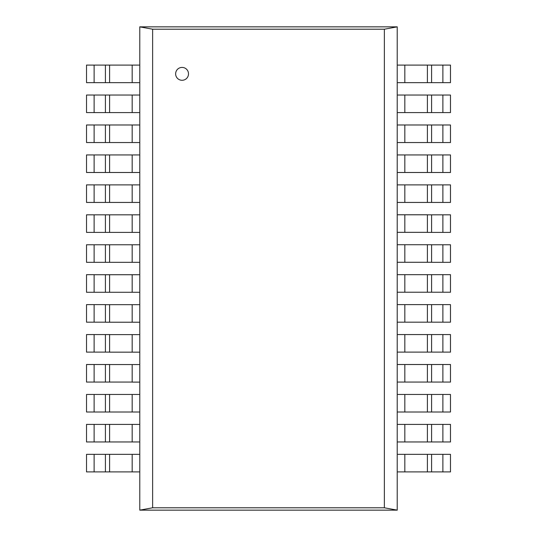 <?xml version="1.0" encoding="UTF-8"?>
<svg xmlns="http://www.w3.org/2000/svg" width="537" height="537" viewBox="0 0 537 537"><rect width="100%" height="100%" fill="white"/><g stroke="black" fill="none" stroke-linecap="round" stroke-linejoin="round"><path stroke-width="0.81" d="M175.633 73.851A6.437 6.437 0 0 0 185.292 79.422A6.437 6.437 0 0 0 185.292 68.28A6.437 6.437 0 0 0 175.633 73.851M384.371 507.794L152.629 507.794L152.629 29.206L384.371 29.206L384.371 507.794L397.259 510.15M139.781 510.143L139.781 26.857L397.219 26.857L397.219 510.143L139.781 510.143L152.669 507.78M384.371 29.206L397.259 26.85M152.629 29.206L139.741 26.85M105.406 65.098L105.406 82.651L86.517 82.651L86.517 65.098L139.781 65.098M139.781 82.651L109.568 82.651M109.602 65.098L109.602 82.651L105.44 82.651M105.406 95.042L105.406 112.595L86.517 112.595L86.517 95.042L139.781 95.042M139.781 112.595L109.568 112.595M109.602 95.042L109.602 112.595L105.44 112.595M105.406 124.987L105.406 142.54L86.517 142.54L86.517 124.987L139.781 124.987M139.781 142.54L109.568 142.54M109.602 124.987L109.602 142.54L105.44 142.54M105.406 154.938L105.406 172.491L86.517 172.491L86.517 154.938L139.781 154.938M139.781 172.491L109.568 172.491M109.602 154.938L109.602 172.491L105.44 172.491M105.406 184.882L105.406 202.436L86.517 202.436L86.517 184.882L139.781 184.882M139.781 202.436L109.568 202.436M109.602 184.882L109.602 202.436L105.44 202.436M105.406 214.827L105.406 232.38L86.517 232.38L86.517 214.827L139.781 214.827M139.781 232.38L109.568 232.38M109.602 214.827L109.602 232.38L105.44 232.38M105.406 244.771L105.406 262.325L86.517 262.325L86.517 244.771L139.781 244.771M139.781 262.325L109.568 262.325M109.602 244.771L109.602 262.325L105.44 262.325M105.406 274.722L105.406 292.276L94.123 292.276L94.123 274.722L139.781 274.722M139.781 292.276L109.568 292.276M109.602 274.722L109.602 292.276L105.44 292.276M86.517 292.229L86.517 274.675L94.123 274.675M94.123 292.276L86.517 292.276M94.123 322.173L86.517 322.173L86.517 304.62L94.123 304.62L94.123 322.173L105.42 322.173L105.406 304.667L139.781 304.667M139.781 322.22L109.568 322.22M109.602 304.667L109.602 322.22L105.44 322.22M94.123 304.62L105.42 304.62M109.568 334.611L139.781 334.611M139.781 352.165L109.568 352.165M109.602 334.564L109.602 352.118L105.44 352.118M105.406 334.564L105.406 352.118L86.517 352.118L86.517 334.564L109.575 334.564M109.568 364.556L139.781 364.556M139.781 382.109L132.176 382.109M109.602 364.509L109.602 382.062L105.44 382.062M105.406 364.509L105.406 382.062L86.517 382.062L86.517 364.509L109.575 364.509M132.176 364.556L132.176 382.062L109.568 382.062M105.406 394.46L105.406 412.013L86.517 412.013L86.517 394.46L139.781 394.46M139.781 412.013L109.568 412.013M109.602 394.46L109.602 412.013L105.44 412.013M105.406 424.405L105.406 441.958L86.517 441.958L86.517 424.405L139.781 424.405M139.781 441.958L109.568 441.958M109.602 424.405L109.602 441.958L105.44 441.958M105.406 454.349L105.406 471.902L86.517 471.902L86.517 454.349L139.781 454.349M139.781 471.902L109.568 471.902M109.602 454.349L109.602 471.902L105.44 471.902M431.594 471.902L431.594 454.349L450.483 454.349L450.483 471.902L397.219 471.902M397.219 454.349L427.432 454.349M427.398 471.902L427.398 454.349L431.56 454.349M431.594 441.958L431.594 424.405L450.483 424.405L450.483 441.958L397.219 441.958M397.219 424.405L427.432 424.405M427.398 441.958L427.398 424.405L431.56 424.405M431.594 412.013L431.594 394.46L450.483 394.46L450.483 412.013L397.219 412.013M397.219 394.46L427.432 394.46M427.398 412.013L427.398 394.46L431.56 394.46M431.594 382.062L431.594 364.509L450.483 364.509L450.483 382.062L397.219 382.062M397.219 364.509L427.432 364.509M427.398 382.062L427.398 364.509L431.56 364.509M431.594 352.118L431.594 334.564L450.483 334.564L450.483 352.118L397.219 352.118M397.219 334.564L427.432 334.564M427.398 352.118L427.398 334.564L431.56 334.564M431.594 322.173L431.594 304.62L450.483 304.62L450.483 322.173L397.219 322.173M397.219 304.62L427.432 304.62M427.398 322.173L427.398 304.62L431.56 304.62M431.594 292.229L431.594 274.675L450.483 274.675L450.483 292.229L397.219 292.229M397.219 274.675L427.432 274.675M427.398 292.229L427.398 274.675L431.56 274.675M431.594 244.724L431.594 262.278L397.219 262.278M397.219 244.724L427.432 244.724M427.398 262.278L427.398 244.724L431.56 244.724M431.594 244.771L450.483 244.771L450.483 262.325L431.58 262.325M427.432 232.333L397.219 232.333M397.219 214.78L427.432 214.78M427.398 232.38L427.398 214.827L431.56 214.827M431.594 232.38L431.594 214.827L450.483 214.827L450.483 232.38L427.425 232.38M431.594 202.436L431.594 184.882L450.483 184.882L450.483 202.436L397.219 202.436M397.219 184.882L427.432 184.882M427.398 202.436L427.398 184.882L431.56 184.882M431.594 172.491L431.594 154.938L450.483 154.938L450.483 172.491L397.219 172.491M397.219 154.938L427.432 154.938M427.398 172.491L427.398 154.938L431.56 154.938M431.594 142.54L431.594 124.987L450.483 124.987L450.483 142.54L397.219 142.54M397.219 124.987L427.432 124.987M427.398 142.54L427.398 124.987L431.56 124.987M431.594 112.595L431.594 95.042L450.483 95.042L450.483 112.595L397.219 112.595M397.219 95.042L427.432 95.042M427.398 112.595L427.398 95.042L431.56 95.042M431.594 82.651L431.594 65.098L450.483 65.098L450.483 82.651L397.219 82.651M397.219 65.098L427.432 65.098M427.398 82.651L427.398 65.098L431.56 65.098M132.176 82.651L132.176 65.098M94.123 65.098L94.123 82.651M132.176 112.595L132.176 95.042M94.123 95.042L94.123 112.595M132.176 142.54L132.176 124.987M94.123 124.987L94.123 142.54M132.176 172.491L132.176 154.938M94.123 154.938L94.123 172.491M132.176 202.436L132.176 184.882M94.123 184.882L94.123 202.436M132.176 232.38L132.176 214.827M94.123 214.827L94.123 232.38M132.176 262.325L132.176 244.771M94.123 244.771L94.123 262.325M132.176 292.276L132.176 274.722M132.176 322.22L132.176 304.667M132.176 352.165L132.176 334.611M94.123 334.564L94.123 352.118M94.123 364.509L94.123 382.062M132.176 412.013L132.176 394.46M94.123 394.46L94.123 412.013M132.176 441.958L132.176 424.405M94.123 424.405L94.123 441.958M132.176 471.902L132.176 454.349M94.123 454.349L94.123 471.902M404.824 454.349L404.824 471.902M442.877 471.902L442.877 454.349M404.824 424.405L404.824 441.958M442.877 441.958L442.877 424.405M404.824 394.46L404.824 412.013M442.877 412.013L442.877 394.46M404.824 364.509L404.824 382.062M442.877 382.062L442.877 364.509M404.824 334.564L404.824 352.118M442.877 352.118L442.877 334.564M404.824 304.62L404.824 322.173M442.877 322.173L442.877 304.62M404.824 274.675L404.824 292.229M442.877 292.229L442.877 274.675M404.824 244.724L404.824 262.278M442.877 262.325L442.877 244.771M404.824 214.78L404.824 232.333M442.877 232.38L442.877 214.827M404.824 184.882L404.824 202.436M442.877 202.436L442.877 184.882M404.824 154.938L404.824 172.491M442.877 172.491L442.877 154.938M404.824 124.987L404.824 142.54M442.877 142.54L442.877 124.987M404.824 95.042L404.824 112.595M442.877 112.595L442.877 95.042M404.824 65.098L404.824 82.651M442.877 82.651L442.877 65.098"/></g></svg>
